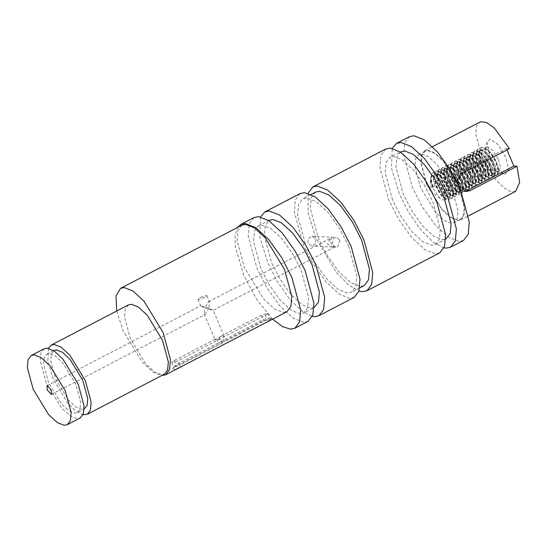 <?xml version="1.0" encoding="UTF-8"?>
<svg xmlns="http://www.w3.org/2000/svg" width="547" height="547" viewBox="0 0 547 547"><rect width="100%" height="100%" fill="white"/><g stroke="black" fill="none" stroke-linecap="round" stroke-linejoin="round"><path stroke-width="0.41" stroke-dasharray="2.73 2.05" d="M208.899 308.146L205.207 314.429L204.154 314.053L204.893 307.961L213.091 310.327L208.899 308.146L209.638 302.053L208.585 301.677L204.893 307.961L200.667 305.876L208.899 308.146M200.387 297.397L206.875 295.578L204.393 297.582L198.363 299.585L197.905 299.4L200.387 297.397M335.393 246.56L334.231 247.073L331.489 244.345C330.491 241.555 330.538 239.354 331.639 237.754L330.429 238.266L327.482 244.16L332.35 246.984L335.393 246.56M315.892 239.053L315.619 243.846L311.708 246.027L307.838 243.251L308.248 238.465L312.166 236.283L315.892 239.053M339.954 240.174L337.8 246.67L335.694 247.141L331.892 244.365L334.046 237.87L336.145 237.398L339.954 240.174M489.674 156.339L496.143 167.444L503.527 173.925L505.202 174.322L508.676 169.426L505.715 157.085L498.057 144.524L490.187 139.102L486.946 142.063L489.674 156.339M498.474 159.492L500.526 167.074L499.165 171.341L496.943 171.279L491.774 166.746L487.247 158.972L485.333 148.975L486.556 147.116L487.603 146.904L493.114 150.698L498.474 159.492M432.438 187.491L432.978 186.718L434.858 186.233L432.438 187.491L430.4 180.038L431.747 175.642L432.793 175.43L438.304 179.225L443.665 188.011L445.716 195.594L444.355 199.867L443.309 200.079L439.979 198.452L432.438 187.491L430.742 180.127L431.959 175.614L435.754 175.608L440.793 180.045L445.279 187.177L447.617 194.206L447.043 198.383L443.897 198.055L442.974 197.344L439.501 193.276L435.665 185.816L433.969 178.452L435.186 173.939L438.981 173.932L444.014 178.37L448.499 185.495L450.844 192.523L450.27 196.701L447.118 196.373L446.195 195.662L442.728 191.6L438.885 184.134L437.19 176.777L438.407 172.257L442.202 172.25L447.241 176.695L451.726 183.819L454.065 190.848L453.49 195.026L450.345 194.698L449.422 193.987L445.949 189.918L442.113 182.459L440.417 175.095L441.634 170.582L445.429 170.575L450.461 175.013L454.947 182.144L457.292 189.166L456.718 193.351L453.566 193.016L449.176 188.243L445.333 180.783L443.706 174.281L446.434 177.112L450.919 184.236L453.258 191.265L452.684 195.443L449.538 195.115L445.142 190.342L441.306 182.876L439.61 175.519L440.827 170.999L444.622 170.992L446.954 172.613L449.661 175.437L454.147 182.561L456.485 189.59L455.911 193.768L452.766 193.44L448.369 188.66L444.526 181.201L442.831 173.837L444.055 169.324L447.843 169.317L452.882 173.755L457.367 180.886L459.706 187.908L459.131 192.093L455.986 191.758L451.59 186.985L447.754 179.525L446.058 172.161L447.275 167.642L451.07 167.635L456.109 172.079L460.595 179.204L463.015 186.903L461.983 190.698L459.213 190.082L454.817 185.31L450.974 177.843L449.278 170.479L450.502 165.967L454.29 165.96L459.33 170.397L463.815 177.529L466.153 184.558L465.203 189.016L462.434 188.407L458.037 183.628L454.201 176.168L452.506 168.804L453.723 164.291L457.518 164.285L462.557 168.722L467.042 175.847L469.381 182.876L468.43 187.341L465.661 186.725L461.265 181.953L457.422 174.486L455.726 167.129L456.95 162.609L460.738 162.603L465.777 167.047L470.263 174.172L472.601 181.201L471.651 185.659L468.882 185.05L464.485 180.271L460.649 172.811L458.954 165.447L460.171 160.934L463.965 160.927L469.005 165.365L473.49 172.496L475.828 179.519L474.878 183.983L472.109 183.368L467.712 178.595L463.87 171.136L462.174 163.772L463.398 159.259L467.186 159.252L472.225 163.69L476.711 170.814L479.049 177.843L478.099 182.308L475.329 181.693L470.933 176.92L467.097 169.454L465.401 162.09L466.618 157.577L470.413 157.57L475.452 162.015L479.938 169.139L482.276 176.168L481.326 180.626L478.557 180.018L474.16 175.238L470.317 167.779L468.622 160.415L469.846 155.902L470.331 155.56L473.634 155.895L478.673 160.333L483.158 167.457L485.497 174.486L484.546 178.951L481.777 178.336L477.381 173.563L473.545 166.097L471.849 158.739L473.066 154.22L473.552 153.885L476.861 154.213L481.9 158.657L486.386 165.782L488.724 172.811L487.774 177.269L485.004 176.66L480.608 171.881L476.765 164.421L475.069 157.057L476.293 152.545L480.081 152.538L482.42 154.158L485.121 156.975L489.606 164.107L492.033 171.799L491.37 175.313L488.225 174.985L483.828 170.206L479.992 162.746L478.297 155.382L479.514 150.869L479.999 150.528L483.309 150.863L485.64 152.476L488.348 155.3L492.833 162.425L495.254 170.124L494.597 173.631L491.452 173.303L487.056 168.531L483.213 161.064L481.517 153.7L482.741 149.187L486.529 149.181L491.568 153.625L496.054 160.75L498.481 168.442L497.818 171.956L494.673 171.628L490.283 166.849L486.44 159.389L484.163 160.08L484.02 160.647L486.44 159.389M426.947 184.585L421.19 163.28L421.894 155.375L425.005 151.273L427.952 150.678L434.797 153.379L443.432 161.344L458.502 186.055L464.266 207.361L463.562 215.265L460.444 219.368L457.504 219.962L450.66 217.262L442.017 209.296L426.947 184.585M420.664 187.86L414.899 166.555L415.604 158.644L418.722 154.548L421.662 153.946L428.506 156.654L437.149 164.613L452.219 189.324L457.983 210.629L457.271 218.54L454.16 222.636L451.22 223.238L444.369 220.537L435.733 212.571L420.664 187.86M444.034 247.859L433.518 242.492L420.916 230.027L408.8 212.585L399.488 194.185L391.495 168.209L392.254 148.367M463.459 240.509L458.974 241.418L448.533 237.295L435.364 225.152L422.366 206.998L412.383 187.477L403.597 154.986L404.671 142.931L409.423 136.675M392.555 199.983L385.184 172.722L386.086 162.603L390.073 157.358L393.84 156.599L402.599 160.052L413.648 170.24L424.554 185.481L432.93 201.864L440.308 229.125L439.405 239.244L435.419 244.488L431.651 245.254L422.893 241.795L411.836 231.607L400.93 216.366L392.555 199.983M435.419 244.488L446.215 238.868L442.455 239.634L433.696 236.174L422.64 225.986L411.734 210.745L403.358 194.363L395.98 167.102L396.883 156.982L400.869 151.738L390.073 157.358M315.564 192.12L311.291 197.747L310.327 208.598L318.231 237.836L327.215 255.408L338.914 271.75L350.771 282.676L360.158 286.382L364.199 285.568M348.801 246.478L339.817 228.906L328.118 212.564L316.262 201.638L306.874 197.932L302.833 198.746L298.559 204.373L297.589 215.224L305.5 244.468L314.484 262.034L326.176 278.375L338.032 289.301L347.427 293.014L351.468 292.194L355.741 286.566L356.706 275.715L348.801 246.478M260.557 216.906L259.791 236.748L267.791 262.724L277.103 281.124L289.213 298.566L301.821 311.038L312.337 316.398M300.132 193.556L295.38 199.805L294.307 211.867L303.093 244.352L313.075 263.873L326.067 282.033L339.243 294.177L349.683 298.293L354.169 297.383M258.396 225.945L269.199 220.325L265.213 225.562L264.31 235.668L271.681 262.909L280.05 279.271L290.942 294.491L301.985 304.672L310.737 308.125L314.498 307.366L303.694 312.987L307.681 307.742L308.583 297.636L301.212 270.403L292.843 254.034L281.951 238.813L270.909 228.632L262.157 225.179L258.396 225.945L254.417 231.183L253.514 241.289L260.878 268.529L269.247 284.891L280.139 300.112L291.189 310.293L299.934 313.746L303.694 312.987M44.129 348.781L40.963 352.945L40.246 360.986L46.105 382.64L61.421 407.761L70.201 415.857L77.161 418.605L80.156 417.997M46.919 354.141L54.016 350.456L51.336 353.977L50.734 360.767L55.685 379.071L68.628 400.295L76.047 407.132L81.927 409.457L84.457 408.944L77.359 412.636L80.04 409.115L80.641 402.318L75.691 384.021L62.748 362.791L55.329 355.953L49.449 353.629L46.919 354.141L44.245 357.663L43.637 364.459L48.587 382.756L61.531 403.987L68.956 410.824L74.836 413.149L77.359 412.636M272.652 319.127L256.399 298.983L243.771 275.223L235.456 247.203L235.073 235.429L237.603 227.415M254.027 217.549L249.282 223.798L248.201 235.86L256.987 268.345L266.97 287.866L279.968 306.026L293.137 318.169L303.578 322.286L308.064 321.376M48.403 348.336L47.856 361.567L53.196 378.955L67.534 402.913L75.958 411.214L82.973 414.749M128.436 304.905L125.27 309.069L124.552 317.11L130.412 338.771L145.728 363.885L154.507 371.981L161.468 374.729L164.456 374.121M308.084 193.282L308.05 212.974L315.824 237.726L336.261 272.344L348.453 284.939L358.948 291.031M439.761 252.837L435.275 253.746L424.841 249.63L411.665 237.487L398.667 219.326L388.685 199.805L379.898 167.32L380.979 155.259L385.724 149.01M434.858 186.233L433.162 178.869L434.38 174.356L438.174 174.349L440.506 175.97L443.214 178.787L447.692 185.918L450.037 192.941L449.463 197.125L446.318 196.797L441.921 192.018L438.079 184.558L436.383 177.194L438.085 172.339L441.395 172.674L443.733 174.288L444.861 168.9L448.649 168.9L453.689 173.337L458.174 180.462L460.512 187.491L459.938 191.669L456.793 191.341L455.87 190.63L452.396 186.568L448.561 179.101L446.865 171.737L448.082 167.225L451.877 167.218L456.916 171.662L461.394 178.787L463.74 185.816L463.165 189.994L460.013 189.665L459.09 188.954L455.624 184.886L451.781 177.426L450.085 170.062L451.788 165.208L455.097 165.543L460.136 169.98L464.622 177.105L466.96 184.134L466.386 188.312L463.241 187.983L462.318 187.279L458.844 183.211L455.008 175.744L453.313 168.387L454.53 163.868L455.015 163.532L458.324 163.861L463.364 168.305L467.842 175.43L470.188 182.459L469.613 186.636L466.461 186.308L465.538 185.597L462.071 181.529L458.229 174.069L456.533 166.705L458.236 161.85L461.545 162.185L466.584 166.623L471.07 173.755L473.408 180.777L472.834 184.961L469.688 184.633L468.765 183.922L465.292 179.854L461.456 172.394L459.76 165.03L460.977 160.517L461.463 160.175L464.772 160.51L469.811 164.948L474.29 172.073L476.635 179.101L475.685 183.566L472.909 182.951L471.986 182.24L468.519 178.178L464.676 170.712L462.981 163.348L464.205 158.835L467.993 158.828L473.032 163.273L477.517 170.397L479.856 177.426L478.905 181.884L476.136 181.276L471.74 176.496L467.904 169.037L466.208 161.673L467.425 157.16L467.911 156.818L471.22 157.153L476.259 161.591L480.738 168.722L483.083 175.744L482.133 180.209L479.357 179.594L474.967 174.821L471.124 167.361L469.429 159.998L471.131 155.143L474.44 155.471L479.48 159.915L483.965 167.04L486.304 174.069L485.353 178.527L482.584 177.919L481.661 177.207L478.187 173.146L474.352 165.679L472.656 158.315L473.873 153.803L477.668 153.796L482.707 158.233L487.186 165.365L489.531 172.387L488.956 176.572L485.811 176.243L481.415 171.464L477.572 164.004L475.876 156.64L477.579 151.786L480.888 152.121L485.927 156.558L490.413 163.683L492.751 170.712L492.177 174.89L489.032 174.561L488.109 173.85L484.635 169.789L480.799 162.322L479.104 154.965L480.321 150.446L480.806 150.11L484.116 150.439L489.155 154.883L493.633 162.008L495.979 169.037L495.404 173.214L492.259 172.886L487.862 168.107L484.02 160.647M116.723 310.997L123.02 330.661L141.994 361.854L152.914 372.022L161.625 375.598M241.931 225.159L237.972 230.369L237.077 240.413L244.4 267.49L263.551 298.888L274.526 309.007L283.223 312.44L286.963 311.681M426.687 184.578L420.834 162.917L421.546 154.876L424.718 150.712L427.706 150.104L434.667 152.852L443.446 160.948L458.762 186.062L464.622 207.723L463.904 215.764L460.738 219.928L457.75 220.537L450.79 217.788L442.01 209.692L426.687 184.578M515.705 191.32L510.577 191.553L503.712 187.683L495.589 179.437L481.654 155.97L475.787 134.09L476.553 126.166L479.685 122.104M222.718 337.492L265.274 315.345L267.654 313.417L261.425 315.161L218.868 337.308L224.147 336.077L222.718 337.492L224.571 341.834L223.586 342.572L222.314 343.01L220.462 338.661L215.176 339.899L216.612 338.484L174.055 360.63L171.676 362.558L177.905 360.815L179.758 365.157L173.672 367.242L175.908 364.979L218.465 342.832L216.612 338.484M218.868 337.308L220.721 341.656L218.465 342.832M464.581 191.272L462.926 191.361L455.316 185.816L455.022 178.363L459.624 172.818L506.372 148.49L506.98 149.926M506.372 148.49L509.469 148.634M220.721 341.656L263.278 319.51L269.541 318.019L267.127 319.687L224.571 341.834M220.462 338.661L177.905 360.815M222.314 343.01L179.758 365.157L181.139 366.606L268.509 321.137L271.668 318.744L263.1 320.884L175.731 366.353L172.756 368.753L174.965 369.348L181.139 366.606M432.978 186.718L430.974 178.24L432.328 173.057L432.882 172.667L436.656 173.071L439.241 174.876L442.427 178.226L447.555 186.479L450.29 195.279L449.053 199.805L445.812 199.122L440.691 193.631L436.205 185.043L434.195 176.565L435.556 171.375L436.103 170.992L439.884 171.396L442.461 173.194L445.655 176.551L450.783 184.804L453.436 192.941L452.718 197.795L452.273 198.123L449.039 197.44L443.911 191.956L439.432 183.361L437.422 174.89L438.776 169.7L439.33 169.31L443.104 169.72L445.689 171.519L448.875 174.869L454.003 183.129L456.656 191.265L455.945 196.12L455.501 196.448L452.26 195.764L447.138 190.274L442.653 181.686L440.643 173.208L442.003 168.025L442.55 167.635L446.331 168.038L448.909 169.844L452.102 173.194L457.23 181.447L459.883 189.59L459.165 194.438L458.721 194.773L455.487 194.082L450.359 188.599L445.88 180.004L443.87 171.532L445.224 166.343L445.778 165.96L449.552 166.363L452.137 168.161L455.323 171.512L460.451 179.772L463.104 187.908L462.393 192.763L461.948 193.091L458.707 192.407L453.586 186.917L449.101 178.329L447.09 169.85L448.451 164.668L448.998 164.278L452.779 164.681L455.357 166.486L458.55 169.837L463.678 178.09L466.331 186.233L465.613 191.081L465.169 191.416L461.935 190.732L456.807 185.242L452.328 176.654L450.318 168.175L451.672 162.985L452.225 162.603L456 163.006L458.584 164.811L461.771 168.161L466.899 176.414L469.552 184.551L468.841 189.406L468.396 189.734L465.155 189.05L460.034 183.566L455.548 174.972L453.538 166.5L454.899 161.31L455.453 160.927L459.227 161.331L461.805 163.129L464.998 166.479L470.126 174.739L472.779 182.876L472.061 187.73L471.617 188.059L468.382 187.375L463.254 181.884L458.776 173.296L456.766 164.818L458.126 159.635L458.673 159.245L462.454 159.649L465.032 161.454L468.218 164.804L473.346 173.057L475.999 181.201L475.288 186.048L474.844 186.383L471.603 185.693L466.482 180.209L461.996 171.614L459.986 163.143L461.347 157.953L461.9 157.57L465.675 157.974L468.253 159.772L471.446 163.129L476.574 171.382L479.227 179.519L478.509 184.373L478.064 184.701L474.83 184.018L469.702 178.527L465.223 169.939L463.213 161.461L464.574 156.278L465.121 155.888L468.902 156.298L471.48 158.097L474.666 161.447L479.794 169.7L482.447 177.843L481.736 182.691L481.292 183.026L478.051 182.342L472.929 176.852L468.444 168.264L466.434 159.786L467.794 154.596L468.348 154.213L472.123 154.616L474.7 156.421L477.893 159.772L483.022 168.025L485.674 176.168L484.957 181.016L484.512 181.344L481.278 180.66L476.15 175.177L471.671 166.582L469.661 158.11L471.022 152.921L471.569 152.538L475.35 152.941L477.928 154.739L481.114 158.09L486.242 166.35L488.895 174.486L488.184 179.341L487.739 179.669L484.498 178.985L479.377 173.495L474.892 164.907L472.882 156.428L474.242 151.245L474.796 150.856L478.57 151.259L481.148 153.064L484.341 156.415L489.469 164.668L492.197 173.467L491.404 177.659L490.96 177.994L487.726 177.31L482.598 171.82L478.119 163.225L476.109 154.753L477.469 149.563L478.016 149.181L481.798 149.584L484.375 151.382L487.562 154.739L492.69 162.992L495.425 171.785L494.632 175.984L494.187 176.312L490.946 175.628L485.825 170.138L481.339 161.55L479.329 153.078L480.69 147.888L481.244 147.499L485.018 147.909L487.596 149.707L490.789 153.057L495.917 161.31L498.57 169.454L497.852 174.308L497.408 174.637L494.173 173.953L489.045 168.462L484.567 159.874M432.581 186.93L430.571 178.452L431.932 173.262L432.479 172.879L436.26 173.283L442.024 178.438L447.152 186.691L449.805 194.828L449.094 199.682L448.649 200.011L445.408 199.327L444.246 198.438L440.287 193.843L435.802 185.248L433.792 176.777L435.152 171.587L435.706 171.204L439.48 171.608L445.251 176.756L450.379 185.016L453.032 193.153L452.314 198.007L451.87 198.335L448.636 197.652L447.467 196.763L443.508 192.161L439.029 183.573L437.019 175.095L438.379 169.912L438.926 169.522L442.708 169.926L448.472 175.081L453.6 183.334L456.253 191.477L455.542 196.325L455.097 196.66L451.856 195.97L450.694 195.081L446.735 190.486L442.249 181.891L440.239 173.42L441.6 168.23L442.154 167.847L445.928 168.25L451.699 173.406L456.827 181.659L459.48 189.795L458.762 194.65L458.318 194.978L455.083 194.294L453.914 193.406L449.955 188.804L445.477 180.216L443.467 171.737L444.827 166.555L445.374 166.165L449.155 166.575L454.919 171.724L460.048 179.977L462.7 188.12L461.989 192.968L461.545 193.303L458.304 192.619L457.142 191.73L453.183 187.129L448.697 178.541L446.687 170.062L448.048 164.873L448.602 164.49L452.376 164.893L458.147 170.049L463.275 178.301L465.928 186.445L465.21 191.293L464.765 191.621L461.531 190.937L460.362 190.048L456.403 185.454L451.925 176.859L449.914 168.387L451.275 163.197L451.822 162.815L455.603 163.218L461.367 168.367L466.495 176.626L469.148 184.763L468.437 189.618L467.993 189.946L464.752 189.262L463.589 188.373L459.63 183.771L455.145 175.184L453.135 166.705L454.495 161.522L455.049 161.133L458.824 161.536L464.594 166.691L469.723 174.944L472.376 183.088L471.658 187.936L471.213 188.271L467.979 187.587L466.81 186.698L462.851 182.096L458.372 173.502L456.362 165.03L457.723 159.84L458.27 159.457L462.051 159.861L467.815 165.016L472.943 173.269L475.596 181.406L474.885 186.26L474.44 186.589L471.199 185.905L470.037 185.016L466.078 180.414L461.593 171.826L459.583 163.355L460.943 158.165L461.497 157.775L465.271 158.186L471.042 163.334L476.17 171.587L478.823 179.731L478.105 184.585L477.661 184.913L474.427 184.23L473.258 183.341L469.299 178.739L464.82 170.151L462.81 161.673L464.171 156.49L464.718 156.1L468.499 156.504L474.263 161.659L479.391 169.912L482.044 178.055L481.333 182.903L480.888 183.231L477.647 182.548L476.485 181.659L472.526 177.064L468.041 168.469L466.03 159.998L467.391 154.808L467.945 154.425L471.719 154.828L477.49 159.977L482.618 168.237L485.271 176.373L484.553 181.228L484.116 181.556L480.875 180.872L479.705 179.984L475.746 175.382L471.268 166.794L469.258 158.315L470.618 153.133L471.165 152.743L474.946 153.146L480.71 158.302L485.839 166.555L488.492 174.698L487.78 179.546L487.336 179.881L484.095 179.197L482.933 178.308L478.974 173.707L474.488 165.119L472.485 156.64L473.839 151.451L474.393 151.068L478.167 151.471L483.938 156.627L489.066 164.879L491.719 173.016L491.001 177.871L490.563 178.199L487.322 177.515L486.153 176.626L482.194 172.031L477.716 163.437L475.705 154.965L477.066 149.775L477.613 149.393L481.394 149.796L487.158 154.945L492.286 163.204L494.939 171.341L494.228 176.196L493.784 176.524L490.543 175.84L489.38 174.951L485.421 170.349L480.936 161.762L478.933 153.283L480.287 148.1L480.84 147.711L484.615 148.114L490.386 153.269L495.514 161.522L498.167 169.666L497.449 174.514L497.011 174.849L493.77 174.158L492.601 173.269L488.642 168.674L484.163 160.08M261.425 315.161L263.278 319.51L263.1 320.884M174.055 360.63L175.908 364.979L175.731 366.353M265.274 315.345L267.127 319.687L268.509 321.137M459.624 172.818L462.721 172.961M51.5 394.428L205.207 314.429M206.875 295.578L209.638 302.053M334.935 246.916L213.091 310.327M334.231 247.073L335.694 247.141M332.35 246.984L311.708 246.027M503.527 173.925L496.943 171.279M439.979 198.452L431.275 191.279L430.4 180.038M425.005 151.273L418.722 154.548M311.065 194.465L302.833 198.746M446.667 198.664L444.355 199.867M449.894 196.988L449.087 197.405M453.114 195.306L452.307 195.73M456.342 193.631L455.535 194.048M459.562 191.956L458.755 192.373M462.789 190.274L461.983 190.691M466.01 188.599L465.203 189.016M469.237 186.917L468.43 187.341M472.458 185.242L471.651 185.659M475.685 183.566L474.878 183.983M478.905 181.884L478.099 182.308M482.133 180.209L481.326 180.626M485.353 178.527L484.546 178.951M488.58 176.852L487.774 177.269M491.801 175.177L490.994 175.594M495.028 173.495L494.221 173.919M499.165 171.341L497.442 172.237M435.672 173.597L434.865 174.021M438.892 171.922L438.085 172.339M442.12 170.24L441.313 170.664M445.34 168.565L444.533 168.982M448.567 166.89L447.761 167.307M451.788 165.208L450.981 165.632M455.015 163.532L454.208 163.95M458.236 161.85L457.429 162.274M461.463 160.175L460.656 160.592M464.683 158.5L463.877 158.917M467.911 156.818L467.104 157.242M471.131 155.143L470.324 155.56M474.358 153.468L473.552 153.885M477.579 151.786L476.772 152.203M480.806 150.11L479.999 150.528M486.556 147.116L483.227 148.852M424.718 150.712L432.499 146.658M224.147 336.077L213.125 310.231M204.154 314.053L215.176 339.899M460.738 219.928L468.526 215.88M432.445 175.279L431.747 175.642M359.694 287.913L351.468 292.194M460.444 219.368L454.16 222.636M486.946 142.063L485.333 148.975M432.882 172.667L432.479 172.879M449.053 199.805L448.649 200.011M436.103 170.992L435.706 171.204M452.273 198.123L451.87 198.335M439.33 169.31L438.926 169.522M455.501 196.448L455.097 196.66M442.55 167.635L442.154 167.847M458.721 194.773L458.318 194.978M445.778 165.96L445.374 166.165M461.948 193.091L461.545 193.303M448.998 164.278L448.602 164.49M465.169 191.416L464.765 191.621M452.225 162.603L451.822 162.815M468.396 189.734L467.993 189.946M455.453 160.927L455.049 161.133M471.617 188.059L471.213 188.271M458.673 159.245L458.27 159.457M474.844 186.383L474.44 186.589M461.9 157.57L461.497 157.775M478.064 184.701L477.661 184.913M465.121 155.888L464.718 156.1M481.292 183.026L480.888 183.231M468.348 154.213L467.945 154.425M484.512 181.344L484.116 181.556M471.569 152.538L471.165 152.743M487.739 179.669L487.336 179.881M474.796 150.856L474.393 151.068M490.96 177.994L490.563 178.199M478.016 149.181L477.613 149.393M494.187 176.312L493.784 176.524M481.244 147.499L480.84 147.711M497.408 174.637L497.011 174.849M430.639 179.327L430.81 180.995M444.246 198.438L442.974 197.344M433.86 177.652L434.031 179.32M447.467 196.763L446.195 195.662M437.087 175.97L437.258 177.638M450.694 195.081L449.422 193.987M440.308 174.295L440.479 175.963M453.914 193.406L452.642 192.312M443.535 172.62L443.706 174.281L442.461 173.194M457.142 191.73L455.87 190.63M446.755 170.938L446.926 172.606M460.362 190.048L459.09 188.954M449.983 169.262L450.154 170.931M463.589 188.373L462.318 187.279M453.203 167.58L453.374 169.249M466.81 186.698L465.538 185.597M456.43 165.905L456.601 167.573M470.037 185.016L468.765 183.922M459.651 164.23L459.822 165.891M473.258 183.341L471.986 182.24M462.878 162.548L463.049 164.216M476.485 181.659L475.213 180.565M466.099 160.873L466.27 162.541M479.705 179.984L478.434 178.89M469.326 159.191L469.497 160.859M482.933 178.308L481.661 177.207M472.546 157.515L472.717 159.184M486.153 176.626L484.881 175.532M475.774 155.84L475.945 157.502L474.7 156.421M489.38 174.951L488.109 173.85M478.994 154.158L479.165 155.827M492.601 173.269L491.329 172.175M440.506 175.97L439.241 174.876M450.119 193.611L450.29 195.279M453.347 191.935L453.511 193.597M446.954 172.613L445.689 171.519M456.567 190.253L456.738 191.922M450.181 170.938L448.909 169.844M459.795 188.578L459.959 190.247M453.401 169.255L452.137 168.161M463.015 186.903L463.186 188.565M456.629 167.58L455.357 166.486M466.242 185.221L466.406 186.889M459.849 165.905L458.584 164.811M469.463 183.546L469.634 185.207M463.077 164.223L461.805 163.129M472.69 181.864L472.854 183.532M466.297 162.548L465.032 161.454M475.911 180.189L476.081 181.857M469.524 160.866L468.253 159.772M479.138 178.513L479.302 180.175M472.745 159.191L471.48 158.097M482.358 176.831L482.529 178.5M485.586 175.156L485.75 176.825M479.193 155.833L477.928 154.739M488.806 173.481L488.977 175.143M482.42 154.158L481.148 153.064M492.033 171.799L492.197 173.467M485.64 152.476L484.375 151.382M495.254 170.124L495.425 171.785M488.868 150.801L487.596 149.707M498.481 168.442L498.652 170.11M171.676 362.558L173.672 367.242M267.654 313.417L269.65 318.101M173.734 366.777L172.756 368.753M271.668 318.744L269.541 318.019M462.926 191.361L466.14 191.512M312.166 236.283L336.145 237.398M208.585 301.677L330.429 238.266M197.905 299.4L200.667 305.876M46.994 385.772L200.701 305.78"/><path stroke-width="0.82" d="M47.24 390.004L51.5 394.428L51.247 390.196L47.37 385.697L46.994 385.772L47.24 390.004M392.254 148.367L396.527 143.389L401.013 142.48L411.453 146.603L424.622 158.739L437.621 176.9L447.603 196.421L456.389 228.906L455.309 240.967L450.564 247.217L446.078 248.126L444.034 247.859M396.527 143.389L409.423 136.675L413.908 135.765L424.349 139.888L437.518 152.032L450.516 170.185L460.499 189.706L469.285 222.198L468.211 234.253L463.459 240.509L450.564 247.217M400.342 152.018L404.636 150.972L413.395 154.432L424.451 164.62L435.357 179.86L443.733 196.243L451.104 223.504L450.202 233.624L445.682 239.142M359.694 287.913L364.199 285.568L368.473 279.941L369.444 269.09L361.533 239.846L352.548 222.28L340.856 205.939L329 195.012L319.605 191.3L315.564 192.12L311.065 194.465M312.337 316.398L314.375 316.665L318.867 315.756L323.612 309.506L324.692 297.452L315.906 264.96L305.923 245.439L292.925 227.278L279.749 215.142L269.315 211.019L264.83 211.928L260.557 216.906M318.867 315.756L354.169 297.383L358.914 291.134L359.994 279.079L351.208 246.588L341.225 227.067L328.227 208.906L315.051 196.77L304.617 192.647L300.132 193.556L264.83 211.928M313.992 307.626L318.477 302.122L319.38 292.016L312.016 264.782L303.647 248.413L292.754 233.193L281.705 223.012L272.96 219.559L269.199 220.325M65.284 390.845L49.962 365.724L41.182 357.629L34.222 354.887L31.234 355.488L28.068 359.659L27.35 367.693L33.21 389.355L48.526 414.476L57.305 422.571L64.266 425.313L67.26 424.711L70.426 420.54L71.144 412.506L65.284 390.845M67.26 424.711L80.156 417.997L83.322 413.833L84.04 405.792L78.18 384.131L62.864 359.017L54.078 350.921L47.117 348.172L44.129 348.781L31.234 355.488M84.094 409.129L87.13 405.423L87.739 398.626L82.788 380.329L69.845 359.099L62.42 352.261L56.539 349.943L53.654 350.641M237.603 227.415L240.81 224.427L245.295 223.518L255.736 227.641L268.905 239.784L281.903 257.938L291.886 277.459L300.672 309.951L299.599 322.005L294.847 328.255L290.361 329.164L282.498 326.621L272.652 319.127M294.847 328.255L308.064 321.376L312.816 315.127L313.889 303.072L305.103 270.58L295.12 251.059L282.129 232.899L268.953 220.762L258.512 216.639L254.027 217.549L240.81 224.427M82.973 414.749L87.246 414.305L90.412 410.141L91.13 402.1L85.27 380.445L69.954 355.324L61.168 347.229L54.215 344.48L51.22 345.089L48.403 348.336M87.246 414.305L164.456 374.121L167.628 369.957L168.346 361.916L162.486 340.261L147.164 315.14L138.384 307.045L131.424 304.296L128.436 304.905L51.22 345.089M358.948 291.031L362.415 291.667L366.9 290.758L371.652 284.508L372.726 272.447L363.94 239.962L353.957 220.441L340.966 202.281L327.79 190.137L317.349 186.021L312.863 186.93L308.084 193.282M312.863 186.93L385.724 149.01L390.216 148.1L400.65 152.223L413.826 164.36L426.817 182.52L436.8 202.041L445.586 234.526L444.513 246.588L439.761 252.837L366.9 290.758M161.625 375.598L165.584 374.852L169.543 369.642L170.438 359.598L163.115 332.521L143.964 301.123L132.989 291.004L124.292 287.572L120.552 288.331L115.985 295.982L116.723 310.997M165.584 374.852L286.963 311.681L290.922 306.47L291.818 296.426L284.495 269.35L265.35 237.952L254.369 227.832L245.671 224.4L241.931 225.159L120.552 288.331M432.499 146.658L480.772 121.687L486.584 122.528L494.262 127.984L509.469 148.634L462.721 172.961C458.215 176.038 456.95 180.38 458.926 185.98L466.14 191.512L470.235 190.568L516.977 166.24L519.65 182.349L515.705 191.32L468.526 215.88M506.98 149.926L513.879 166.097L516.977 166.24M513.879 166.097L467.131 190.424L464.581 191.272M467.131 190.424L470.235 190.568"/></g></svg>
